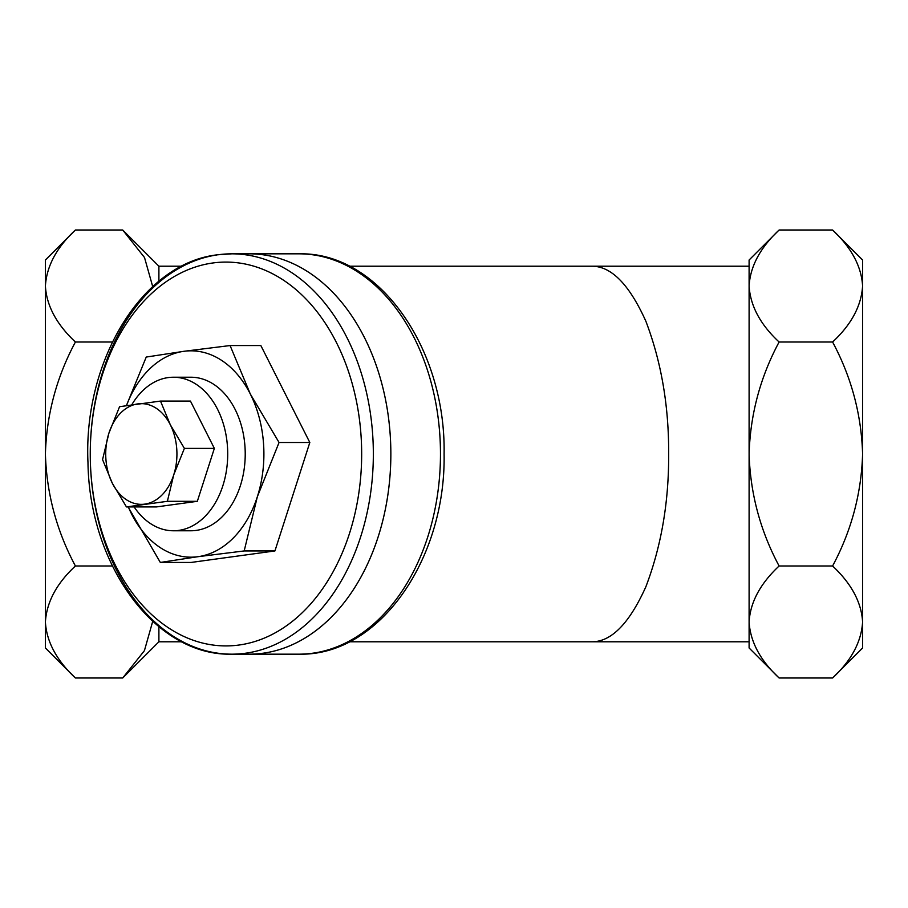 <?xml version="1.0" encoding="UTF-8"?>
<svg xmlns="http://www.w3.org/2000/svg" width="908" height="908" viewBox="0 0 908 908"><rect width="100%" height="100%" fill="white"/><g stroke="black" fill="none" stroke-linecap="round" stroke-linejoin="round"><path stroke-width="1.36" d="M832.591 677.992C851.352 660.559 861.351 641.888 862.6 621.991L862.6 647.983L832.591 677.992L779.109 677.992C760.348 660.559 750.349 641.888 749.1 621.991L749.1 641.786L590.858 641.786C610.709 642.433 629.051 624.102 645.86 586.784C661.319 546.196 668.912 501.931 668.651 454C668.912 406.069 661.319 361.804 645.86 321.216C629.051 283.898 610.709 265.567 590.858 266.214L749.1 266.214L749.1 286.009C750.246 266.339 760.257 247.668 779.109 230.008L749.1 260.017L749.1 454C750.303 414.4 760.314 377.058 779.109 342.01C760.348 324.576 750.349 305.905 749.1 286.009M75.409 230.008C56.648 247.441 46.648 266.112 45.4 286.009C46.546 305.678 56.557 324.338 75.409 342.01C56.614 377.058 46.603 414.4 45.4 454L45.4 260.017L75.409 230.008L122.705 230.008L158.9 266.214L158.9 281.253M390.849 454A200.169 141.546 90 0 1 249.314 654.169A200.169 141.546 -90 0 0 262.979 653.238A200.169 141.546 -90 0 0 390.69 444.318A200.169 141.546 -90 0 0 249.314 253.831A200.169 141.546 90 0 1 390.849 454M152.703 286.599L144.52 257.531L122.705 230.008M158.9 626.736L158.9 641.786L122.705 677.992L144.417 650.65L152.703 621.401M158.9 641.786L181.816 641.786M158.9 266.214L181.816 266.214M832.591 230.008L862.6 260.017L862.6 621.991C861.454 602.322 851.443 583.662 832.591 565.99C851.386 530.908 861.386 493.577 862.6 454C861.397 414.4 851.386 377.07 832.591 342.01C851.352 324.576 861.351 305.905 862.6 286.009C861.454 266.339 851.443 247.668 832.591 230.008L779.109 230.008M832.591 342.01L779.109 342.01M832.591 565.99L779.109 565.99C760.325 530.919 750.314 493.589 749.1 454L749.1 621.991C750.246 602.322 760.257 583.662 779.109 565.99M749.1 621.991L749.1 647.983L779.109 677.992M75.409 342.01L112.388 342.01M75.409 565.99C56.648 583.424 46.648 602.095 45.4 621.991C46.546 641.661 56.557 660.332 75.409 677.992L45.4 647.983L45.4 454C46.614 493.589 56.625 530.919 75.409 565.99L112.388 565.99M75.409 677.992L122.705 677.992M134.112 506.925A76.771 54.287 -90 0 0 173.428 530.771L190.941 530.771A76.771 54.287 -90 0 0 196.185 530.408A76.771 54.287 -90 0 0 245.16 450.289A76.771 54.287 -90 0 0 190.941 377.229A76.771 54.287 -90 0 0 185.697 377.592M128.107 506.925L160.33 562.449L197.989 556.695L244.184 550.94L257.35 496.721L279.062 442.491L250.313 394.015L230.087 345.551L183.893 351.305L146.233 357.06L126.416 405.57M160.33 562.449L191.077 562.449L274.931 550.94L309.821 442.491L260.846 345.551L230.087 345.551M244.184 550.94L274.931 550.94M279.062 442.491L309.821 442.491M128.312 506.925A103.183 72.958 -90 0 0 131.569 513.985A103.183 72.958 -90 0 0 197.989 556.695A103.183 72.958 -90 0 0 257.35 496.721A103.183 72.958 -90 0 0 250.313 394.015A103.183 72.958 -90 0 0 183.893 351.305A103.183 72.958 -90 0 0 126.518 405.547M173.428 530.771A76.771 54.287 -90 0 0 221.7 489.128A76.771 54.287 -90 0 0 217.602 409.372A76.771 54.287 -90 0 0 173.428 377.229A76.771 54.287 -90 0 0 131.796 404.752M167.378 501.307L126.45 506.925L112.354 483.272L102.559 459.618L108.915 433.15L119.572 406.693L160.5 401.075L190.453 401.075L214.356 448.382L184.392 448.382L173.734 474.85L167.378 501.307L197.331 501.307L214.356 448.382M126.45 506.925L156.414 506.925L197.331 501.307M160.5 401.075L170.295 424.728L184.392 448.382M108.915 433.15A50.349 35.605 -90 0 0 112.354 483.272A50.349 35.605 -90 0 0 144.769 504.122A50.349 35.605 -90 0 0 173.734 474.85A50.349 35.605 -90 0 0 170.295 424.728A50.349 35.605 -90 0 0 137.891 403.878A50.349 35.605 -90 0 0 108.915 433.15M218.124 254.762A200.169 141.546 90 0 1 231.801 253.831L298.925 253.831A200.169 141.546 90 0 1 440.471 454A200.169 141.546 90 0 1 298.925 654.169L231.801 654.169A200.169 141.546 90 0 1 90.448 464.499A200.169 141.546 90 0 1 216.978 254.932M231.801 253.831A200.169 141.546 90 0 1 373.177 444.318A200.169 141.546 90 0 1 245.466 653.238A200.169 141.546 90 0 1 231.801 654.169C155.597 656.268 89.381 565.446 87.974 462.569C83.218 360.635 142.42 263.048 217.568 254.796L231.801 253.831M239.065 645.02A191.917 135.712 -90 0 0 361.032 435.465A191.917 135.712 -90 0 0 212.858 262.979A191.917 135.712 -90 0 0 90.891 472.535A191.917 135.712 -90 0 0 239.065 645.02M349.387 266.214L590.858 266.214M298.925 253.831C378.818 251.732 445.987 348.502 444.091 454C445.987 559.498 378.818 656.268 298.925 654.169M349.387 641.786L590.858 641.786M173.428 377.229L190.941 377.229"/></g></svg>
